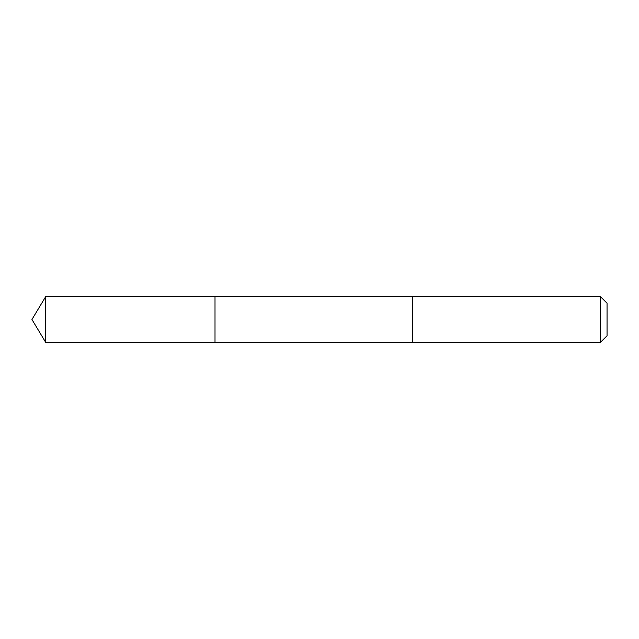 <?xml version="1.0" encoding="UTF-8"?>
<svg xmlns="http://www.w3.org/2000/svg" width="639" height="639" viewBox="0 0 639 639"><rect width="100%" height="100%" fill="white"/><g stroke="black" fill="none" stroke-linecap="round" stroke-linejoin="round"><path stroke-width="0.96" d="M215.008 318.605L215.008 296.616L45.696 296.616L45.696 342.384L215.008 342.384L215.008 296.616L412.65 296.624L412.65 342.376L215.008 342.384L215.008 318.605M412.65 296.616L412.65 342.384L600.444 342.384L600.444 296.616L412.65 296.616M600.444 296.616L607.05 303.221L607.05 335.779L600.444 342.384M215.008 342.384L45.696 342.384L31.95 319.5L45.696 342.384M31.95 319.5L45.696 296.616"/></g></svg>
